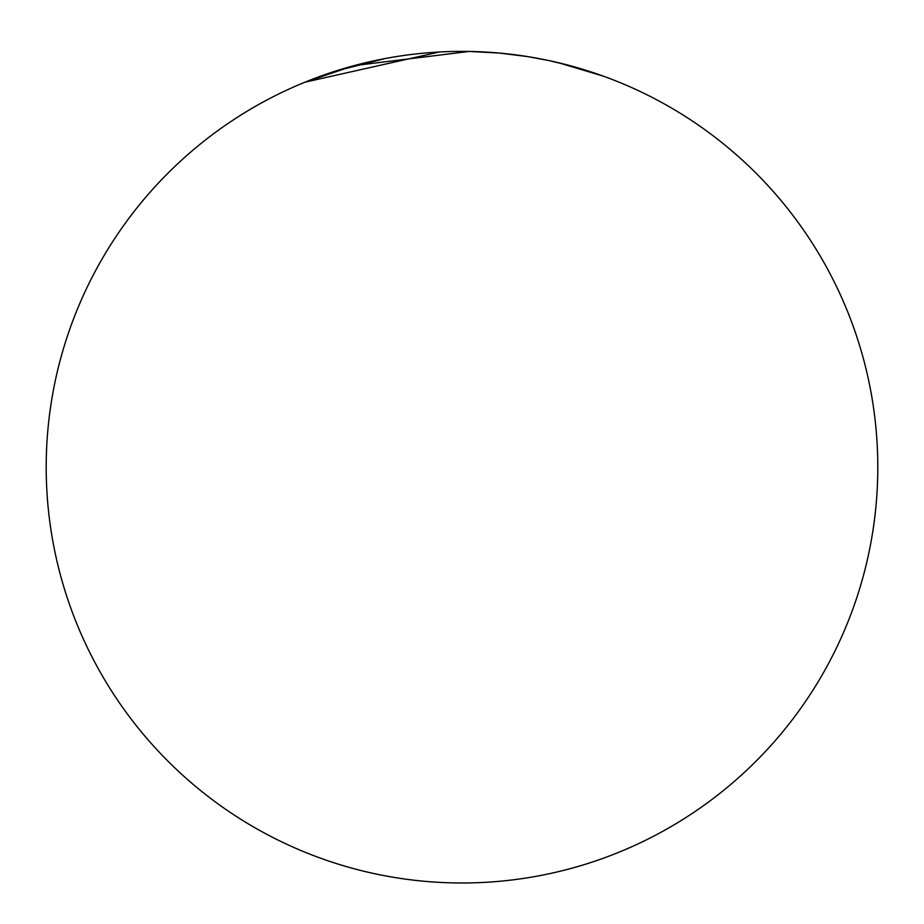 <?xml version="1.0" encoding="UTF-8"?>
<svg xmlns="http://www.w3.org/2000/svg" width="924" height="924" viewBox="0 0 924 924"><rect width="100%" height="100%" fill="white"/><g stroke="black" fill="none" stroke-linecap="round" stroke-linejoin="round"><path stroke-width="1.39" d="M877.8 467.186A415.8 415.8 0 0 1 462 882.986A415.8 415.8 0 0 1 46.2 467.186A415.8 415.8 0 0 1 462 51.386A415.8 415.8 0 0 1 877.8 467.186M548.567 60.499L570.258 65.719M573.665 66.655L558.65 62.774M356.502 64.992L334.719 71.344L385.077 58.559M439.258 52.01L304.839 82.224L353.984 65.65L469.126 51.444L498.995 53.049M558.604 62.763L603.534 76.207L569.819 65.604M498.995 53.026L527.442 56.56L548.706 60.522"/></g></svg>
